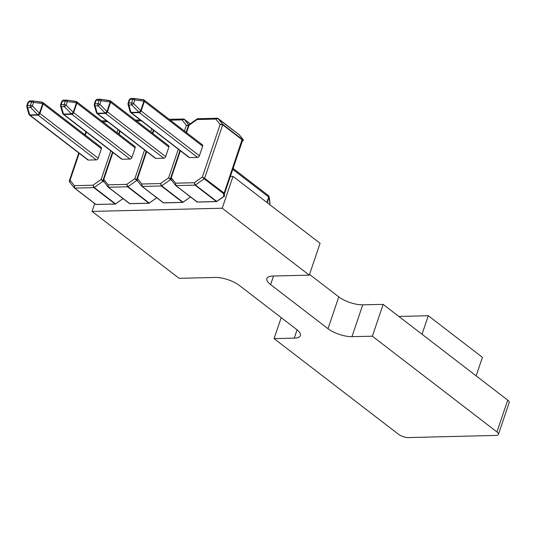 <?xml version="1.0" encoding="UTF-8"?>
<svg xmlns="http://www.w3.org/2000/svg" width="536" height="536" viewBox="0 0 536 536"><rect width="100%" height="100%" fill="white"/><g stroke="black" fill="none" stroke-linecap="round" stroke-linejoin="round"><path stroke-width="0.8" d="M88.34 160.07L96.312 159.875A1.796 1.166 -52.5 0 0 98.182 158.247L101.411 148.7A1.796 1.166 -52.5 0 0 101.177 147.306L42.913 102.523A1.796 1.166 127.5 0 1 43.148 103.91L39.912 113.465A1.796 1.166 127.5 0 1 38.043 115.086L30.076 115.28A1.796 1.166 127.5 0 1 29.52 115.113L87.783 159.902A1.796 1.166 127.5 0 0 88.34 160.07L30.076 115.28A1.796 1.206 -91.4 0 1 29.735 114.905A1.796 1.226 164.2 0 1 28.884 114.181L29.52 115.113M74.397 187.975A0.717 0.469 -52.5 0 0 74.444 188.029L74.39 185.664L74.672 188.096L93.834 187.627L93.023 185.208L94.195 187.493L102.999 181.275L101.136 179.48L103.381 180.759M69.345 181.228L70.049 180.243L69.687 182.093M122.382 197.704L122.932 198.648L115.521 203.881L94.195 187.493A0.717 0.469 -52.5 0 1 93.834 187.627L115.16 204.015L95.998 204.484L74.672 188.096A0.717 0.469 -52.5 0 1 74.444 188.029L95.77 204.417A0.717 0.469 -52.5 0 0 95.998 204.484A0.536 0.362 88.6 0 0 96.172 204.551L96.172 204.551A0.536 0.362 88.6 0 0 96.339 204.477M98.182 158.247L39.912 113.465A1.796 0.636 -161.3 0 0 39.463 113.183A1.796 0.442 135.6 0 1 37.708 114.704L29.735 114.905L27.651 107.535A1.796 1.226 164.2 0 1 26.8 106.811L28.884 114.181M33.044 100.949L41.955 102.168A1.796 0.851 97.8 0 1 42.063 102.168A1.796 0.851 97.8 0 1 42.692 103.629L39.463 113.183L32.374 105.934A1.796 0.442 135.6 0 1 30.619 107.461L37.708 114.704A1.796 1.206 -91.4 0 0 38.043 115.086L96.312 159.875M28.026 102.195L29.688 100.976A1.796 1.206 -91.4 0 0 28.649 101.941A1.796 0.636 -161.3 0 0 28.026 102.195L26.827 105.746A1.796 0.636 -161.3 0 1 27.443 105.492L28.649 101.941L31.611 101.867A1.796 0.636 -161.3 0 1 33.574 102.383L32.374 105.934A1.796 0.636 -161.3 0 0 30.411 105.418L27.443 105.492A1.796 1.206 -91.4 0 0 27.651 107.535L30.619 107.461A1.796 1.206 -91.4 0 1 30.411 105.418L31.611 101.867A1.796 1.206 -91.4 0 1 32.649 100.902A1.796 1.206 -91.4 0 1 32.83 100.915A1.796 0.851 97.8 0 1 32.937 100.922A1.796 0.851 97.8 0 1 33.574 102.383L42.692 103.629A1.796 0.636 -161.3 0 1 43.148 103.91L101.411 148.7M122.081 159.239L130.054 159.045A1.796 1.166 -52.5 0 0 131.923 157.423L135.152 147.869A1.796 1.166 -52.5 0 0 134.918 146.482L76.655 101.693A1.796 1.166 127.5 0 1 76.889 103.086L73.653 112.634A1.796 1.166 127.5 0 1 71.784 114.262L63.818 114.456A1.796 1.166 127.5 0 1 63.261 114.289L121.525 159.071A1.796 1.166 127.5 0 0 122.081 159.239L63.818 114.456A1.796 1.206 -91.4 0 1 63.476 114.074A1.796 1.226 164.2 0 1 62.625 113.351L63.261 114.289M103.086 180.398L108.138 187.151L108.131 184.84L108.413 187.265L127.575 186.796L126.764 184.377L127.936 186.662L136.74 180.451L134.878 178.655L137.122 179.935M112.493 152.13L103.066 179.995L103.79 179.419L103.421 181.269M156.123 196.88L156.673 197.824L149.263 203.057L127.936 186.662A0.717 0.469 -52.5 0 1 127.575 186.796L148.901 203.191L129.739 203.66L108.413 187.265A0.717 0.469 -52.5 0 1 108.185 187.198L108.185 187.198A0.717 0.469 -52.5 0 1 108.138 187.151M131.923 157.423L73.653 112.634A1.796 0.636 -161.3 0 0 73.204 112.352A1.796 0.442 135.6 0 1 71.449 113.88L63.476 114.074L61.392 106.711A1.796 1.226 164.2 0 1 60.541 105.987L62.625 113.351M66.786 100.118L75.697 101.338A1.796 0.851 97.8 0 1 75.804 101.338A1.796 0.851 97.8 0 1 76.434 102.805L73.204 112.352L66.116 105.11A1.796 0.442 135.6 0 1 64.36 106.637L71.449 113.88A1.796 1.206 -91.4 0 0 71.784 114.262L130.054 159.045M61.767 101.371L63.429 100.152A1.796 1.206 -91.4 0 0 62.39 101.11A1.796 0.636 -161.3 0 0 61.767 101.371L60.568 104.922A1.796 0.636 -161.3 0 1 61.184 104.667L62.39 101.11L65.352 101.036A1.796 0.636 -161.3 0 1 67.315 101.559L66.116 105.11A1.796 0.636 -161.3 0 0 64.153 104.594L61.184 104.667A1.796 1.206 -91.4 0 0 61.392 106.711L64.36 106.637A1.796 1.206 -91.4 0 1 64.153 104.594L65.352 101.036A1.796 1.206 -91.4 0 1 66.39 100.078A1.796 1.206 -91.4 0 1 66.571 100.091A1.796 0.851 97.8 0 1 66.678 100.091A1.796 0.851 97.8 0 1 67.315 101.559L76.434 102.805A1.796 0.636 -161.3 0 1 76.889 103.086L135.152 147.869M155.822 158.415L163.795 158.221A1.796 1.166 -52.5 0 0 165.657 156.592L168.894 147.045A1.796 1.166 -52.5 0 0 168.659 145.651L110.396 100.869A1.796 1.166 127.5 0 1 110.63 102.255L107.394 111.81A1.796 1.166 127.5 0 1 105.525 113.431L97.559 113.625A1.796 1.166 127.5 0 1 97.003 113.458L155.266 158.247A1.796 1.166 127.5 0 0 155.822 158.415L97.559 113.625A1.796 1.206 -91.4 0 1 97.217 113.25A1.796 1.226 164.2 0 1 96.366 112.526L97.003 113.458M188.732 124.881L184.216 119.24L182.052 119.89L183.942 119.119M169.148 119.267L183.861 119.066M189.355 125.116L188.967 125.632L186.394 125.31L188.927 125.123M136.807 179.185L136.995 180.277L141.879 186.32L141.873 184.009L142.154 186.441L161.316 185.972L160.505 183.553L161.678 185.838L170.482 179.62L168.619 177.831L170.863 179.104M136.827 179.573L137.531 178.589L137.162 180.438M189.865 196.049L190.414 196.993L182.997 202.226L161.678 185.838A0.717 0.469 -52.5 0 1 161.316 185.972L182.642 202.36L163.48 202.829L142.154 186.441A0.717 0.469 -52.5 0 1 141.926 186.374L141.926 186.374A0.717 0.469 -52.5 0 1 141.879 186.32M165.657 156.592L107.394 111.81A1.796 0.636 -161.3 0 0 106.945 111.528A1.796 0.442 135.6 0 1 105.19 113.049L97.217 113.25L95.133 105.88A1.796 1.226 164.2 0 1 94.282 105.156L96.366 112.526M100.527 99.294L109.438 100.513A1.796 0.851 97.8 0 1 109.545 100.513A1.796 0.851 97.8 0 1 110.175 101.974L106.945 111.528L99.85 104.279A1.796 0.442 135.6 0 1 98.101 105.806L105.19 113.049A1.796 1.206 -91.4 0 0 105.525 113.431L163.795 158.221M95.509 100.54L97.17 99.321A1.796 1.206 -91.4 0 0 96.132 100.286A1.796 0.636 -161.3 0 0 95.509 100.54L94.309 104.091A1.796 0.636 -161.3 0 1 94.926 103.837L96.132 100.286L99.093 100.212A1.796 0.636 -161.3 0 1 101.056 100.728L99.85 104.279A1.796 0.636 -161.3 0 0 97.894 103.763L94.926 103.837A1.796 1.206 -91.4 0 0 95.133 105.88L98.101 105.806A1.796 1.206 -91.4 0 1 97.894 103.763L99.093 100.212A1.796 1.206 -91.4 0 1 100.132 99.247A1.796 1.206 -91.4 0 1 100.312 99.267A1.796 0.851 97.8 0 1 100.42 99.267A1.796 0.851 97.8 0 1 101.056 100.728L110.175 101.974A1.796 0.636 -161.3 0 1 110.63 102.255L168.894 147.045M189.563 157.584L197.536 157.39A1.796 1.166 -52.5 0 0 199.399 155.768L202.635 146.214A1.796 1.166 -52.5 0 0 202.4 144.827L144.137 100.038A1.796 1.166 127.5 0 1 144.372 101.431L141.136 110.979A1.796 1.166 127.5 0 1 139.266 112.607L131.3 112.801A1.796 1.166 127.5 0 1 130.744 112.634L189.007 157.417A1.796 1.166 127.5 0 0 189.563 157.584L131.3 112.801A1.796 1.206 -91.4 0 1 130.958 112.419A1.796 1.226 164.2 0 1 130.107 111.696L130.744 112.634M198.521 118.764L197.161 119.515L197.617 118.684M170.569 178.743L175.614 185.496L175.614 183.185L175.895 185.61L195.057 185.141L194.246 182.729L195.419 185.007L204.223 178.796L202.36 177.001L204.605 178.28L222.708 124.801L220.135 124.479L222.668 124.298L217.958 118.416L215.794 119.059L217.683 118.295M197.402 118.751L217.603 118.242M179.975 150.475L170.549 178.341L171.272 177.764L170.904 179.614M242.051 139.199L222.668 124.298A0.717 0.469 -52.5 0 1 222.708 124.801L242.064 139.682L242.051 139.199L243.25 139.762L239.284 134.804L217.958 118.416A0.717 0.469 -52.5 0 0 217.904 118.362L217.904 118.362A0.717 0.469 -52.5 0 0 217.777 118.302M242.064 139.682L224.149 193.101L204.605 178.28A0.717 0.469 -52.5 0 1 204.223 178.796L223.606 193.697L223.72 195.834L224.155 196.169L216.738 201.402L195.419 185.007A0.717 0.469 -52.5 0 1 195.057 185.141L216.383 201.536L197.221 202.005L175.895 185.61A0.717 0.469 -52.5 0 1 175.667 185.543L175.667 185.543A0.717 0.469 -52.5 0 1 175.614 185.496M199.399 155.768L141.136 110.979A1.796 0.636 -161.3 0 0 140.687 110.697A1.796 0.442 135.6 0 1 138.931 112.225L130.958 112.419L128.875 105.056A1.796 1.226 164.2 0 1 128.024 104.332L130.107 111.696M242.533 139.3L242.761 139.822M242.078 139.809L242.145 140.519M242.138 139.936A1.796 0.636 -161.3 0 1 242.513 140.546L242.527 140.492M223.606 193.697L223.968 193.161M224.008 194.762L224.504 193.784L224.041 193.101M223.606 195.225L223.894 194.427L223.606 195.225M134.268 98.463L143.179 99.683A1.796 0.851 97.8 0 1 143.286 99.683A1.796 0.851 97.8 0 1 143.916 101.15L140.687 110.697L133.591 103.455A1.796 0.442 135.6 0 1 131.843 104.982L138.931 112.225A1.796 1.206 -91.4 0 0 139.266 112.607L197.536 157.39M129.25 99.716L130.911 98.497A1.796 1.206 -91.4 0 0 129.873 99.455A1.796 0.636 -161.3 0 0 129.25 99.716L128.05 103.267A1.796 0.636 -161.3 0 1 128.667 103.013L129.873 99.455L132.834 99.388A1.796 0.636 -161.3 0 1 134.797 99.904L133.591 103.455A1.796 0.636 -161.3 0 0 131.635 102.939L128.667 103.013A1.796 1.206 -91.4 0 0 128.875 105.056L131.843 104.982A1.796 1.206 -91.4 0 1 131.635 102.939L132.834 99.388A1.796 1.206 -91.4 0 1 133.873 98.423A1.796 1.206 -91.4 0 1 134.054 98.436A1.796 0.851 97.8 0 1 134.161 98.436A1.796 0.851 97.8 0 1 134.797 99.904L143.916 101.15A1.796 0.636 -161.3 0 1 144.372 101.431L202.635 146.214M267.263 202.715L269.065 197.375A1.796 1.199 -7.6 0 0 269.186 196.819L268.502 195.633A1.796 1.166 -52.5 0 1 268.737 197.02L266.901 202.44M232.758 169.369L268.737 197.02A1.796 0.636 -161.3 0 1 269.065 197.375L269.903 203.64A1.796 1.199 -7.6 0 0 270.023 203.077L269.186 196.819M476.156 375.87L482.427 357.338L428.304 315.731L398.858 316.454M422.026 334.27L428.304 315.731M92.051 211.412L222.232 208.223L309.292 275.135L273.172 276.02A17.668 6.244 -161.3 0 0 266.861 278.546A17.668 6.244 -161.3 0 0 270.626 284.603L327.999 328.702A17.909 6.332 -161.3 0 0 351.964 336.648L372.373 336.213L496.952 431.969A7.236 2.559 18.7 0 1 498.426 434.401A7.236 2.559 18.7 0 1 495.968 435.426L408.298 437.577A7.236 2.559 18.7 0 1 398.65 434.381L274.077 338.625L294.264 338.129A17.909 6.332 -161.3 0 0 300.401 335.576A17.909 6.332 -161.3 0 0 296.71 329.54L239.337 285.433A17.909 6.332 -161.3 0 0 215.224 277.44L179.111 278.325L92.051 211.412L94.698 203.593M281.192 317.607L274.077 338.625M498.426 434.401L509.2 402.563A7.236 2.559 -161.3 0 0 507.726 400.137L383.153 304.381L372.373 336.213M383.153 304.381L362.738 304.817L351.964 336.648M327.999 328.702L338.772 296.87A17.909 6.332 -161.3 0 0 362.738 304.817M338.772 296.87L309.54 274.399M309.292 275.135L320.066 243.304L233.006 176.384L222.232 208.223M233.006 176.384L230.359 176.451M107.736 121.712L102.852 121.833M86.363 132.044L85.325 135.119M79.174 153.283L70.049 180.243L74.39 185.664L93.023 185.208L101.136 179.48L110.825 150.851M116.975 132.687L118.014 129.612M104.031 182.073L102.999 181.275A0.717 0.469 -52.5 0 0 103.22 181.061M74.511 188.062L95.723 204.37A0.717 0.469 -52.5 0 0 95.77 204.417L115.334 204.075A0.536 0.362 -91.4 0 1 115.16 204.015A0.717 0.469 -52.5 0 0 115.521 203.881L115.736 203.754M115.582 203.921A0.536 0.362 -91.4 0 1 115.334 204.075L122.932 198.648A0.717 0.469 -52.5 0 0 123.005 198.595M42.913 102.523L32.937 100.922L29.688 100.976A1.796 1.206 -91.4 0 1 29.869 100.989M141.477 120.881L136.593 121.002M120.104 131.22L119.066 134.295M112.915 152.459L103.79 179.419L108.131 184.84L126.764 184.377L134.878 178.655L144.566 150.02M150.716 131.863L151.755 128.787M137.772 181.242L136.74 180.451A0.717 0.469 -52.5 0 0 136.961 180.23M108.252 187.238L129.457 203.539A0.717 0.469 -52.5 0 0 129.739 203.66A0.536 0.362 88.6 0 0 129.913 203.72L129.913 203.72A0.536 0.362 88.6 0 0 130.081 203.653M149.323 203.097A0.536 0.362 -91.4 0 1 148.901 203.191A0.717 0.469 -52.5 0 0 149.263 203.057L149.477 202.93M107.964 186.977L129.913 203.72L149.075 203.251L156.673 197.824A0.717 0.469 -52.5 0 0 156.746 197.764M76.655 101.693L66.678 100.091L63.429 100.152A1.796 1.206 -91.4 0 1 63.61 100.165M184.458 131.032L186.394 125.31L182.052 119.89L170.334 120.178M153.845 130.395L152.807 133.464M146.656 151.628L137.531 178.589L141.873 184.009L160.505 183.553L168.619 177.831L178.307 149.196M190.193 123.836L184.216 119.24A0.717 0.469 -52.5 0 0 184.163 119.186L184.163 119.186A0.717 0.469 -52.5 0 0 184.036 119.133M171.513 180.418L170.482 179.62A0.717 0.469 -52.5 0 0 170.703 179.406M141.993 186.414L163.199 202.715A0.717 0.469 -52.5 0 0 163.48 202.829A0.536 0.362 88.6 0 0 163.654 202.896L163.654 202.896A0.536 0.362 88.6 0 0 163.822 202.822M183.057 202.266A0.536 0.362 -91.4 0 1 182.642 202.36A0.717 0.469 -52.5 0 0 182.997 202.226L183.218 202.099M141.705 186.153L163.654 202.896L182.816 202.42L190.414 196.993A0.717 0.469 -52.5 0 0 190.488 196.94M110.396 100.869L100.42 99.267L97.17 99.321A1.796 1.206 -91.4 0 1 97.351 99.334M180.398 150.804L171.272 177.764L175.614 183.185L194.246 182.729L202.36 177.001L220.135 124.479L215.794 119.059L197.161 119.515L189.054 125.243L186.548 132.64M175.734 185.583L196.94 201.884A0.717 0.469 -52.5 0 0 197.221 202.005A0.536 0.362 88.6 0 0 197.395 202.065L197.395 202.065A0.536 0.362 88.6 0 0 197.563 201.998M242.419 140.821L242.54 140.914A0.717 0.469 -52.5 0 0 243.25 139.762A0.536 0.402 -38.7 0 1 243.304 139.809L243.304 139.809A0.536 0.402 -38.7 0 1 243.27 140.318M242.815 139.427L242.721 140.191M217.08 118.094L239.23 134.75L243.304 139.809L242.721 140.975A0.536 0.362 88.6 0 0 243.029 140.687M224.149 193.101A1.796 0.636 18.7 0 1 224.517 193.704A1.796 0.636 18.7 0 1 224.504 193.744M216.799 201.442A0.536 0.362 -91.4 0 1 216.383 201.536A0.717 0.469 -52.5 0 0 216.738 201.402L216.959 201.275M224.37 196.042L224.155 196.169A0.717 0.469 -52.5 0 0 224.229 195.03M223.793 194.695L223.72 195.834M224.169 194.883L224.356 196.23L216.557 201.596L197.395 202.065L175.446 185.322M242.366 140.981L242.721 140.975A0.536 0.362 88.6 0 1 242.54 140.914L242.386 140.914M144.137 100.038L134.161 98.436L130.911 98.497A1.796 1.206 -91.4 0 1 131.092 98.51M270.023 203.077L269.943 203.894A1.796 0.636 -161.3 0 0 269.903 203.64L269.608 204.518M294.264 338.129L297.078 329.828M507.726 400.137L496.952 431.969M273.534 276.013L270.626 284.603M106.55 120.801L101.666 120.922M78.752 152.961L69.325 180.82L69.513 181.932L74.216 187.801M85.941 131.722L84.902 134.797M26.827 105.746L26.8 106.811M140.291 119.97L135.407 120.091M119.682 130.898L118.644 133.966M60.568 104.922L60.541 105.987M153.423 130.067L152.385 133.142M146.234 151.306L136.807 179.165M190.2 123.829L183.339 118.925M94.309 104.091L94.282 105.156M197.389 118.751L188.819 124.801M188.538 125.183L186.126 132.312M188.813 124.814L188.551 125.169M242.56 140.466L242.754 139.796L242.56 140.466M242.513 140.546L224.504 193.771M128.05 103.267L128.024 104.332M233.08 168.411L268.502 195.633M269.943 203.894L269.702 204.591"/></g></svg>
